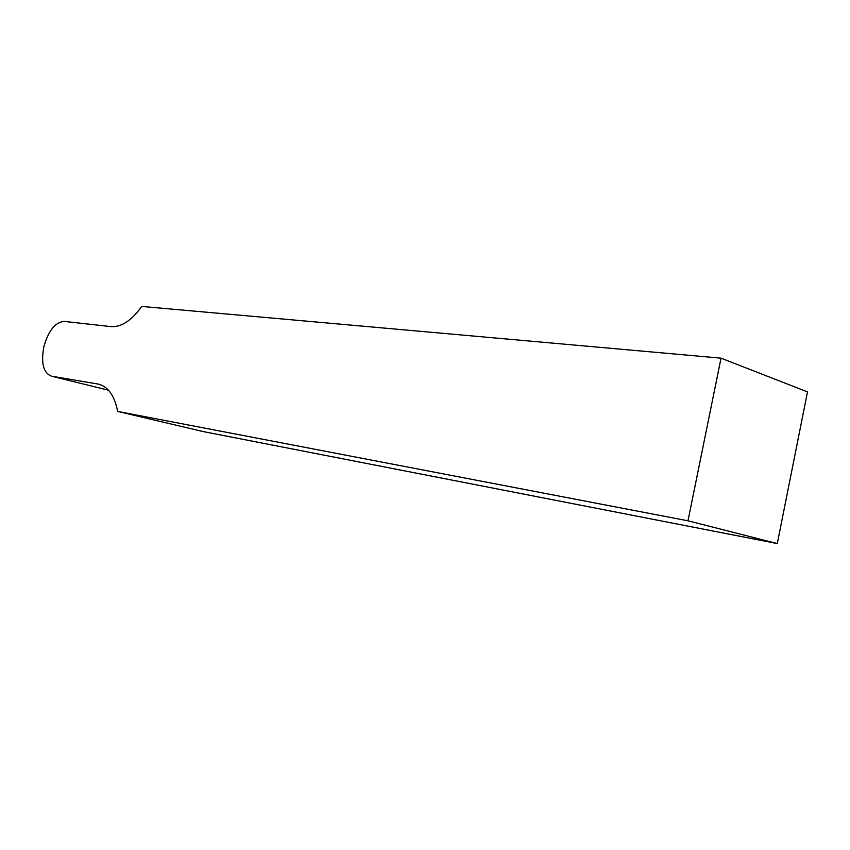 <?xml version="1.0" encoding="UTF-8"?>
<svg xmlns="http://www.w3.org/2000/svg" width="850" height="850" viewBox="0 0 850 850"><rect width="100%" height="100%" fill="white"/><g stroke="black" fill="none" stroke-linecap="round" stroke-linejoin="round"><path stroke-width="1.27" d="M687.979 520.806L721.034 358.158L141.738 306.436C131.548 320.631 121.263 327.356 110.882 326.602L64.271 321.406C55.271 322.108 48.461 330.576 43.86 346.8C40.843 363.279 43.403 373.076 51.542 376.189L97.676 383.977C107.759 386.081 114.421 395.229 117.683 411.432L202.98 431.534L777.293 543.564L687.979 520.806L117.683 411.432M721.034 358.158L807.5 391.903L777.293 543.564M107.451 389.938L108.524 390.256M108.46 390.182L51.542 376.189M100.141 384.593L97.676 383.977"/></g></svg>
